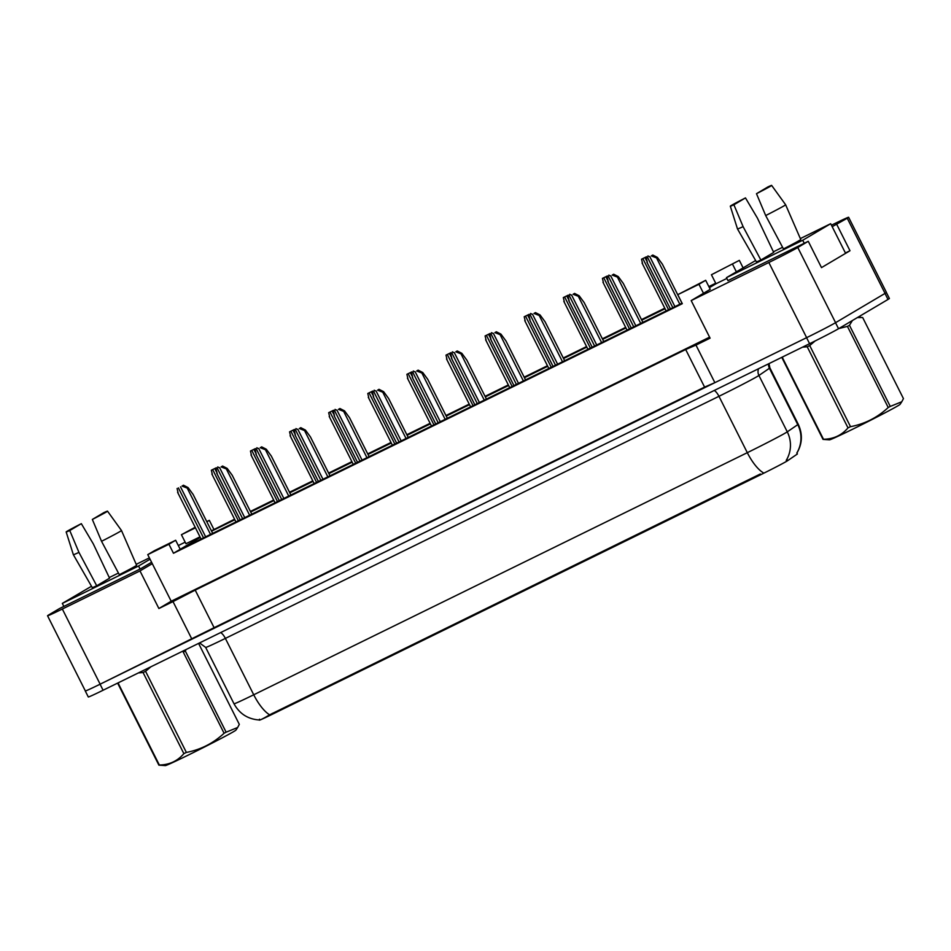 <?xml version="1.0" encoding="UTF-8"?>
<svg xmlns="http://www.w3.org/2000/svg" width="951" height="951" viewBox="0 0 951 951"><rect width="100%" height="100%" fill="white"/><g stroke="black" fill="none" stroke-linecap="round" stroke-linejoin="round"><path stroke-width="1.43" d="M709.577 337.165L171.192 601.234L152.291 563.658L139.987 570.933L62.338 609.02A25.249 0.666 153.3 0 1 47.55 615.773A25.249 0.666 153.3 0 1 48.929 614.81L59.414 608.604L140.534 568.817L151.589 562.267M200.269 537.41L180.203 549.286L682.033 303.143M195.181 527.282L181.427 534.712L185.956 543.734L199.983 536.851M178.324 545.541L185.183 542.177M211.395 530.824L234.576 519.198M709.387 287.666L715.972 283.767L709.113 287.131M665.046 308.742L641.77 320.166M625.936 327.929L602.661 339.341M586.826 347.103L563.551 358.527M547.728 366.29L524.441 377.713M508.619 385.476L485.331 396.888M469.509 404.65L446.221 416.074M430.399 423.837L407.111 435.261M391.289 443.023L368.001 454.435M352.179 462.198L328.891 473.622M313.069 481.384L289.782 492.808M273.959 500.559L250.684 511.983M234.849 519.745L211.574 531.169M250.398 511.436L273.686 500.012M289.508 492.249L312.796 480.837M328.618 473.075L351.906 461.651M367.728 453.889L391.016 442.465M406.838 434.702L430.125 423.29M445.948 415.528L469.235 404.104M485.058 396.341L508.333 384.917M524.167 377.167L547.443 365.743M563.277 357.98L586.553 346.556M602.387 338.794L625.663 327.382M641.485 319.619L664.773 308.195M708.84 286.584L715.699 283.22M727.967 280.616L808.267 241.304L797.782 247.51A25.249 0.666 153.3 0 1 768.836 262.5L691.187 300.587L710.219 289.318L705.678 280.295L677.766 294.667L698.949 284.29L703.49 293.3M831.436 225.197L833.837 224.02A25.249 0.666 153.3 0 1 848.625 217.28A25.249 0.666 153.3 0 1 847.246 218.231L832.184 226.683M711.431 274.744L739.343 260.372L711.431 274.744L715.972 283.767L726.861 278.429M173.474 553.268L180.203 549.286L175.662 540.263L154.49 550.653L147.75 554.635L168.933 544.245L173.474 553.268L682.307 303.69L677.766 294.667M848.625 217.28L886.427 292.433A25.249 0.666 153.3 0 1 885.048 293.395L835.584 322.674A25.249 0.666 153.3 0 1 806.638 337.664L714.867 382.671L695.966 345.094L685.683 349.528L195.205 590.107L214.106 627.684L100.14 684.185A25.249 0.666 153.3 0 1 85.352 690.937L47.55 615.773M195.205 590.107L173.011 601.591L191.912 639.179M685.683 349.528L704.584 387.105L214.106 627.684M714.867 382.671L704.584 387.105M836.761 224.436L849.992 250.743L821.498 267.611L808.267 241.304M171.192 601.234L158.888 608.521L139.987 570.933M158.888 608.521L173.011 601.591M695.966 345.094L710.088 338.164L691.187 300.587M796.879 452.902L797.39 453.924A22.729 0.594 153.3 0 1 797.069 454.209L787.654 460.664L786.905 459.178M259.361 719.978L259.433 720.121A22.729 0.594 153.3 0 0 272.735 714.058L760.681 474.727A22.729 0.594 -26.7 0 0 787.654 460.664M147.75 554.635L152.291 563.658M206.854 521.802L209.327 520.34L206.759 521.6M209.327 520.34L213.868 529.35M739.343 260.372L743.088 267.813M698.949 284.29L705.678 280.295M168.933 544.245L175.662 540.263M732.615 264.354L736.359 271.796M181.427 534.712L195.454 527.829M849.992 250.743L845.415 252.99M259.468 719.206C258.434 720.977 261.822 719.515 269.62 714.819L760.241 474.026M768.836 262.5L806.638 337.664A25.249 0.666 153.3 0 1 806.567 337.688L100.069 684.221A25.249 0.666 153.3 0 1 85.281 690.973A25.249 0.666 153.3 0 1 85.328 690.89M886.38 292.516L889.387 298.483A25.249 0.666 153.3 0 1 888.008 299.446L838.544 328.725A25.249 0.666 153.3 0 1 809.586 343.703L103.088 690.236A25.249 0.666 153.3 0 1 88.3 696.976L85.281 690.973M188.084 487.59L187.216 488.101L182.021 486.08L183.472 485.224L188.084 487.59L193.077 494.389L212.667 533.356M183.472 485.224L182.021 486.08M177.088 488.505L178.039 492.606M216.293 467.785L211.348 470.21L216.293 467.785L217.589 468.498M211.348 470.21L212.311 474.299M217.731 466.929L219.277 467.726M186.051 649.545L185.326 651.055L226.124 732.175L237.631 727.515L235.943 730.083A39.562 1.034 153.3 0 1 188.453 754.999A39.562 1.034 153.3 0 1 165.343 765.591L158.888 765.151L118.09 684.042L118.804 682.533M237.631 727.515L239.307 724.365L198.581 643.399M226.124 732.175A45.446 1.189 153.3 0 1 224.079 733.257L183.281 652.136A45.446 1.189 153.3 0 0 185.326 651.055M150.888 666.794L145.574 671.311L186.372 752.419C200.72 749.697 213.286 743.302 224.079 733.257M186.372 752.419A45.446 1.189 153.3 0 1 185.112 753.037A45.446 1.189 153.3 0 1 183.864 753.644L143.078 672.535L138.406 672.916M145.574 671.311A45.446 1.189 153.3 0 1 144.314 671.929A45.446 1.189 153.3 0 1 143.078 672.535M158.888 765.151A45.446 1.189 153.3 0 0 159.34 765.008L118.542 683.9A45.446 1.189 153.3 0 1 118.09 684.042M159.34 765.008C169.314 764.877 177.492 761.085 183.864 753.644M103.921 512.589A23.145 0.606 153.3 0 1 107.511 511.162A23.145 0.606 153.3 0 1 106.25 512.042A23.145 0.606 153.3 0 1 92.342 519.448L103.921 512.589M121.478 530.503L121.478 530.503A26.937 0.701 153.3 0 1 120.016 531.526A26.937 0.701 153.3 0 1 101.543 541.309L119.315 574.689A24.833 0.654 153.3 0 0 136.611 565.274L121.478 530.503L107.511 511.162M81.334 523.668L93.305 543.901L109.555 578.172L96.717 585.768A24.833 0.654 153.3 0 1 92.259 587.587L73.358 554.706A26.937 0.701 153.3 0 0 78.945 552.388L69.756 530.527A23.145 0.606 153.3 0 1 66.166 531.954A23.145 0.606 153.3 0 1 81.334 523.668L69.756 530.527M96.717 585.768L78.945 552.388M140.094 569.031L138.573 566.011L150.056 559.212M63.848 606.429L62.326 603.398L138.573 566.011M91.498 586.268L62.326 603.398M149.378 557.868L136.207 564.335M118.435 573.049L109.258 577.542M92.342 519.448L101.543 541.309M852.405 320.511L849.469 325.301L890.267 406.422L901.774 401.762L900.086 404.33A39.562 1.034 153.3 0 1 852.595 429.246A39.562 1.034 153.3 0 1 829.486 439.837L823.031 439.398L782.233 358.289L782.946 356.78M901.774 401.762L903.45 398.612L862.652 317.503L857.35 317.586M890.267 406.422A45.446 1.189 153.3 0 1 888.222 407.504L847.424 326.383L838.818 328.559M815.114 340.969L809.717 345.558L850.515 426.666C864.863 423.944 877.428 417.56 888.222 407.504M850.515 426.666A45.446 1.189 153.3 0 1 849.255 427.284A45.446 1.189 153.3 0 1 848.007 427.891L807.221 346.782L802.549 347.163M809.717 345.558A45.446 1.189 153.3 0 1 808.457 346.176A45.446 1.189 153.3 0 1 807.221 346.782M849.469 325.301A45.446 1.189 153.3 0 1 847.424 326.383M823.031 439.398A45.446 1.189 153.3 0 0 823.483 439.255L782.685 358.147A45.446 1.189 153.3 0 1 782.233 358.289M823.483 439.255C833.456 439.124 841.635 435.332 848.007 427.891M768.063 186.836A23.145 0.606 153.3 0 1 771.653 185.409A23.145 0.606 153.3 0 1 770.393 186.289A23.145 0.606 153.3 0 1 756.485 193.695L768.063 186.836M785.621 204.75L785.621 204.75A26.937 0.701 153.3 0 1 784.159 205.773A26.937 0.701 153.3 0 1 765.686 215.556L783.458 248.936A24.833 0.654 153.3 0 0 800.754 239.521L785.621 204.75L771.653 185.409M745.477 197.915L757.448 218.148L773.698 252.419L760.859 260.015A24.833 0.654 153.3 0 1 756.402 261.834L737.5 228.953A26.937 0.701 153.3 0 0 743.1 226.635L733.899 204.774A23.145 0.606 153.3 0 1 730.309 206.201A23.145 0.606 153.3 0 1 745.477 197.915L733.899 204.774M760.859 260.015L743.1 226.635M804.237 243.278L802.715 240.258L830.687 223.699L800.35 238.582M845.594 253.346L830.687 223.699M727.99 280.676L726.469 277.656L802.715 240.258M755.641 260.515L726.469 277.656M782.578 247.296L773.401 251.789M756.485 193.695L765.686 215.556M227.194 468.403L226.326 468.914L221.131 466.905L222.582 466.049L227.194 468.403L232.187 475.215L251.777 514.17M222.582 466.049L221.131 466.905M216.198 469.33L217.149 473.42M266.304 449.229L265.436 449.74L260.241 447.719L261.691 446.863L266.304 449.229L271.297 456.028L290.887 494.995M261.691 446.863L260.241 447.719M255.308 450.144L256.259 454.233M305.414 430.042L304.546 430.553L299.351 428.532L300.801 427.677L305.414 430.042L310.395 436.842L329.997 475.809M300.801 427.677L299.351 428.532M294.406 430.958L295.369 435.059M344.524 410.856L343.656 411.367L338.461 409.358L339.911 408.502L344.524 410.856L349.504 417.667L369.107 456.635M339.911 408.502L338.461 409.358M333.516 411.783L334.479 415.872M255.403 448.61L250.458 451.024L255.403 448.61L256.699 449.324M250.458 451.024L251.421 455.125M256.841 447.755L258.387 448.539M294.513 429.424L289.568 431.849L294.513 429.424L295.797 430.137M289.568 431.849L290.531 435.938M295.951 428.568L297.497 429.353M333.623 410.238L328.677 412.663L333.623 410.238L334.907 410.951M328.677 412.663L329.628 416.764M335.061 409.382L336.606 410.178M383.633 391.681L382.766 392.192L377.571 390.172L379.021 389.316L383.633 391.681L388.614 398.481L408.217 437.448M379.021 389.316L377.571 390.172M372.626 392.597L373.588 396.686M422.731 372.495L421.875 373.006L416.681 370.997L418.119 370.141L422.731 372.495L427.724 379.294L447.327 418.262M418.119 370.141L416.681 370.997M411.735 373.41L412.698 377.511M461.841 353.32L460.985 353.831L455.791 351.811L457.229 350.955L461.841 353.32L466.834 360.12L486.436 399.087M457.229 350.955L455.791 351.811M450.845 354.236L451.808 358.325M372.721 391.063L367.787 393.476L372.721 391.063L374.016 391.776M367.787 393.476L368.738 397.577M374.171 390.207L375.716 390.992M411.831 371.877L406.897 374.302L411.831 371.877L413.126 372.59M406.897 374.302L407.848 378.391M413.281 371.021L414.826 371.805M450.94 352.69L446.007 355.115L450.94 352.69L452.236 353.415M446.007 355.115L446.958 359.216M452.391 351.834L453.924 352.631M500.951 334.134L500.095 334.645L494.9 332.624L496.339 331.768L500.951 334.134L505.944 340.933L525.546 379.901M496.339 331.768L494.9 332.624M489.955 335.049L490.918 339.15M540.061 314.947L539.205 315.459L534.01 313.45L535.449 312.594L540.061 314.947L545.054 321.747L564.644 360.714M535.449 312.594L534.01 313.45M529.065 315.863L530.028 319.964M579.171 295.773L578.303 296.284L573.108 294.263L574.559 293.407L579.171 295.773L584.164 302.573L603.754 341.54M574.559 293.407L573.108 294.263M568.175 296.688L569.126 300.778M618.281 276.586L617.413 277.098L612.218 275.077L613.668 274.221L618.281 276.586L623.274 283.386L642.864 322.353M613.668 274.221L612.218 275.077M607.285 277.502L608.236 281.603M657.391 257.4L656.523 257.911L651.328 255.902L652.778 255.046L657.391 257.4L662.383 264.2L681.974 303.167M652.778 255.046L651.328 255.902M646.395 258.315L647.346 262.417M490.05 333.516L485.105 335.929L490.05 333.516L491.346 334.229M485.105 335.929L486.068 340.03M491.501 332.66L493.034 333.444M529.16 314.329L524.215 316.754L529.16 314.329L530.456 315.043M524.215 316.754L525.178 320.844M530.61 313.473L532.144 314.258M568.27 295.143L563.325 297.568L568.27 295.143L569.566 295.868M563.325 297.568L564.288 301.669M569.72 294.287L571.254 295.083M607.38 275.968L602.435 278.393L607.38 275.968L608.676 276.682M602.435 278.393L603.398 282.483M608.818 275.112L610.364 275.897M646.49 256.782L641.545 259.207L646.49 256.782L647.786 257.495M641.545 259.207L642.507 263.296M647.928 255.926L649.474 256.711M797.782 247.51L835.584 322.674M847.246 218.231L885.048 293.395M62.338 609.02L100.14 684.185M760.681 474.727L760.313 473.99M272.735 714.058L272.366 713.309M714.237 390.481A8.416 2.996 -116.1 0 1 718.956 396.305L225.375 638.406A33.665 0.88 153.3 0 1 205.654 647.405L234.005 703.776A33.665 0.88 -26.7 0 0 253.727 694.777A29.457 10.509 63.9 0 0 269.62 714.819M757.555 376.323A33.665 0.88 153.3 0 1 718.956 396.305L747.308 452.676A33.665 0.88 -26.7 0 0 785.906 432.705A33.665 0.88 -26.7 0 0 787.273 431.849L797.77 424.645A33.665 0.88 -26.7 0 0 798.234 424.229L769.882 367.859A33.665 0.88 153.3 0 1 769.418 368.275L758.922 375.479A33.665 0.88 153.3 0 1 757.555 376.323M763.201 472.718A29.457 10.509 -116.1 0 1 747.308 452.676L253.727 694.777L225.375 638.406A8.416 2.996 -116.1 0 0 220.644 632.581M796.807 453.021A29.457 28.91 -124.4 0 0 797.77 424.645L769.418 368.275A8.416 8.262 55.6 0 1 768.527 363.853M786.227 460.367A29.457 28.91 -124.4 0 0 787.273 431.849L758.922 375.479A8.416 8.262 55.6 0 1 758.541 368.75M809.586 343.703L806.567 337.688M838.544 328.725L835.513 322.71M103.088 690.236L100.069 684.221M888.008 299.446L884.977 293.431M178.384 487.875L203.514 537.85M180.512 486.841L205.642 536.804M187.216 488.101L210.516 534.414M212.655 469.58L238.38 520.744M214.771 468.546L216.364 471.696M217.494 468.7L242.624 518.664M219.61 467.654L244.752 517.629M226.326 468.914L249.626 515.228M256.604 449.514L281.734 499.477M258.72 448.48L283.85 498.443M265.436 449.74L288.735 496.053M295.713 430.327L320.844 480.303M297.829 429.293L322.96 479.256M304.546 430.553L327.845 476.867M334.823 411.153L359.954 461.116M336.939 410.107L362.069 460.082M343.656 411.367L366.955 457.693M251.765 450.405L277.49 501.569M253.881 449.359L255.462 452.521M290.875 431.219L316.6 482.383M292.991 430.185L294.572 433.335M329.973 412.033L355.71 463.196M332.101 410.998L333.682 414.149M373.933 391.967L399.063 441.93M376.049 390.932L401.179 440.895M382.766 392.192L406.053 438.506M413.043 372.792L438.173 422.755M415.159 371.746L440.289 421.709M421.875 373.006L445.163 419.32M452.153 353.606L477.283 403.569M454.269 352.559L479.399 402.535M460.985 353.831L484.273 400.145M369.083 392.858L394.82 444.022M371.211 391.812L372.792 394.974M408.193 373.672L433.929 424.835M410.309 372.637L411.902 375.788M447.303 354.485L473.039 405.649M449.419 353.451L451.012 356.613M491.263 334.419L516.393 384.394M493.379 333.385L518.509 383.348M500.095 334.645L523.383 380.959M530.373 315.245L555.503 365.208M532.489 314.199L557.619 364.174M539.205 315.459L562.493 361.772M569.471 296.058L594.613 346.021M571.599 295.024L596.729 344.987M578.303 296.284L601.603 342.598M608.581 276.872L633.711 326.847M610.708 275.838L635.839 325.801M617.413 277.098L640.712 323.411M647.69 257.697L672.821 307.66M649.806 256.651L674.937 306.626M656.523 257.911L679.822 304.225M486.413 335.311L512.149 386.475M488.529 334.265L490.122 337.427M525.523 316.124L551.259 367.288M527.639 315.09L529.231 318.24M564.632 296.938L590.369 348.102M566.748 295.904L568.341 299.066M603.742 277.763L629.479 328.927M605.858 276.717L607.451 279.879M642.852 258.577L668.577 309.741M644.968 257.543L646.549 260.693M796.855 453.151C802.359 443.76 802.822 434.12 798.234 424.229M259.48 719.99C248.021 719.253 239.533 713.844 234.005 703.776M769.882 367.859L769.002 363.615M199.579 642.912L205.654 647.405M177.611 492.345L201.089 539.039M211.871 474.05L235.955 521.933M66.166 531.954L73.358 554.706M858.064 317.17L860.976 317.337M730.309 206.201L737.5 228.953M216.721 473.17L240.199 519.852M255.819 453.984L279.309 500.678M294.929 434.809L318.419 481.491M334.039 415.623L357.528 462.305M250.981 454.875L275.065 502.758M290.091 435.689L314.175 483.572M329.201 416.502L353.285 464.385M373.149 396.436L396.638 443.13M412.259 377.262L435.736 423.944M451.368 358.075L474.846 404.757M368.31 397.328L392.394 445.211M407.42 378.141L431.504 426.024M446.518 358.955L470.602 406.85M490.478 338.889L513.956 385.583M529.588 319.714L553.066 366.397M568.698 300.528L592.176 347.222M607.808 281.341L631.286 328.036M646.918 262.167L670.396 308.849M485.628 339.78L509.712 387.663M524.738 320.594L548.822 368.477M563.848 301.408L587.932 349.302M602.958 282.233L627.042 330.116M642.068 263.047L666.152 310.929"/></g></svg>
